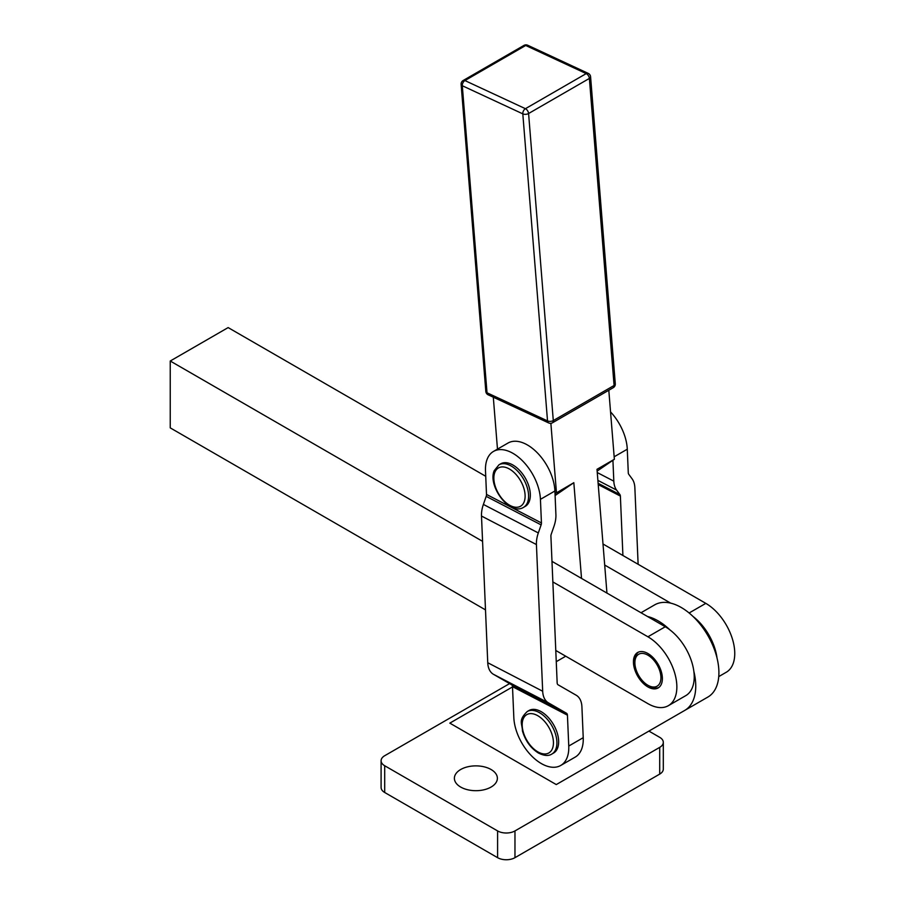 <?xml version="1.0" encoding="UTF-8"?>
<svg xmlns="http://www.w3.org/2000/svg" width="905" height="905" viewBox="0 0 905 905"><rect width="100%" height="100%" fill="white"/><g stroke="black" fill="none" stroke-linecap="round" stroke-linejoin="round"><path stroke-width="1.36" d="M460.679 787.056A21.494 12.41 180 0 1 454.389 778.277A21.494 12.41 180 0 1 467.659 766.818A21.494 12.41 180 0 1 491.076 769.51A21.494 12.41 180 0 1 497.377 778.277A21.494 12.41 180 0 1 484.107 789.748A21.494 12.41 180 0 1 460.679 787.056M381.096 760.732L381.096 787.474A12.285 7.093 0 0 0 384.693 792.486L497.592 857.668A12.285 7.093 0 0 0 506.28 859.75A12.285 7.093 0 0 0 514.968 857.668L659.711 774.103A12.285 7.093 0 0 0 663.308 769.092L663.308 742.349A12.285 7.093 180 0 1 659.711 747.36L514.968 830.926A12.285 7.093 180 0 1 506.28 833.007A12.285 7.093 180 0 1 497.592 830.926L384.693 765.743A12.285 7.093 180 0 1 381.096 760.732A12.285 7.093 180 0 1 384.693 755.72L509.594 683.603M648.908 731.093L659.711 737.337A12.285 7.093 180 0 1 663.308 742.349M693.852 671.363A40.94 23.632 -120 0 0 685.752 648.376A40.94 23.632 -120 0 0 669.892 629.857A53.225 30.725 60 0 0 647.528 616.509L665.277 626.758L647.912 636.792A40.94 23.632 60 0 1 668.376 658.399A40.94 23.632 60 0 1 668.376 705.674L685.752 695.651A40.94 23.632 60 0 0 693.852 671.363A53.225 30.725 60 0 1 695.753 686.058A53.225 30.725 60 0 1 684.723 710.425L707.88 697.054A53.225 30.725 -120 0 0 718.909 672.687A53.225 30.725 -120 0 0 717.02 657.992A53.225 30.725 -120 0 0 693.049 616.486A53.225 30.725 -120 0 0 670.684 603.137A53.225 30.725 -120 0 0 654.666 604.868L641 612.753L654.666 604.868M668.376 705.674A40.94 23.632 60 0 1 647.912 703.649L555.772 650.457M693.049 616.486A40.94 23.632 60 0 1 708.909 635.005A40.94 23.632 60 0 1 717.02 657.992M718.751 676.601L726.274 672.245A40.94 23.632 -120 0 0 726.274 624.97A40.94 23.632 -120 0 0 705.809 603.364L603.001 544.007M486.505 494.424L541.439 522.943A4.095 2.477 -62.6 0 1 541.122 524.877L486.189 496.359A4.095 2.477 -62.6 0 0 486.505 494.424L485.499 470.838A38.892 22.455 60 0 1 492.558 452.014A38.892 22.455 60 0 1 493.519 451.414A38.892 22.455 60 0 1 522.841 461.165A38.892 22.455 60 0 1 540.432 499.345L554.901 490.996L555.025 493.7L573.827 482.693L581.53 578.419L647.528 616.509M555.025 493.7L555.908 514.583A24.559 14.876 -62.6 0 1 554.018 526.19L551.213 534.267A4.095 2.477 117.4 0 0 550.907 536.201L557.163 682.89A4.095 2.477 117.4 0 0 558.114 684.814L576.202 695.232A24.559 14.876 -62.6 0 1 581.915 706.816L583.227 737.677L568.759 746.037A38.892 22.455 60 0 1 560.738 765.46A38.892 22.455 60 0 1 522.841 744.691A38.892 22.455 60 0 1 513.825 717.518L512.502 686.669A4.095 2.477 -62.6 0 0 511.551 684.734L566.485 713.242A4.095 2.477 -62.6 0 1 567.435 715.176L512.502 686.669M614.156 456.787L627.278 449.208A38.892 22.455 -120 0 0 618.251 422.035A38.892 22.455 -120 0 0 610.547 411.911M637.674 652.494L637.674 652.494A20.476 11.822 60 0 1 653.444 657.98A20.476 11.822 60 0 1 662.381 678.58A20.476 11.822 60 0 1 658.139 687.947L658.139 687.947A20.476 11.822 60 0 1 637.674 676.125A20.476 11.822 60 0 1 637.674 652.494M649.36 686.103L647.912 685.266A18.428 10.634 60 0 1 634.88 662.698A18.428 10.634 60 0 1 647.912 655.175A18.428 10.634 60 0 1 660.933 677.743A18.428 10.634 60 0 1 647.912 685.266L649.36 686.103A20.476 11.822 60 0 0 650.74 686.816L651.08 686.974A20.476 11.822 60 0 0 653.704 687.834L654.021 687.902A20.476 11.822 60 0 0 656.476 688.049L656.77 688.015A20.476 11.822 60 0 0 658.84 687.483M634.88 662.698L634.88 660.876A20.476 11.822 60 0 1 635.152 657.946L635.22 657.607A20.476 11.822 60 0 1 636.045 655.118L636.181 654.847A20.476 11.822 60 0 1 637.527 652.924L637.72 652.72A20.476 11.822 60 0 1 638.421 652.12M518.723 469.503A24.559 14.186 60 0 1 525.251 506.37L523.509 507.366A24.559 14.186 -120 0 0 527.615 502.207A24.559 14.186 -120 0 0 516.993 470.498A24.559 14.186 -120 0 0 498.949 464.819L500.68 463.824A24.559 14.186 60 0 1 518.723 469.503M527.264 711.511L529.006 710.504A24.559 14.186 60 0 1 547.932 717.088A24.559 14.186 60 0 1 558.657 741.806A24.559 14.186 60 0 1 553.566 753.051L551.835 754.057A24.559 14.186 -120 0 0 556.914 742.813A24.559 14.186 -120 0 0 539.55 712.721A24.559 14.186 -120 0 0 527.264 711.511C518.011 720.482 522.196 723.095 522.445 730.946C525.319 740.72 530.613 748.062 538.317 752.96C544.029 755.856 548.532 756.218 551.835 754.057M608.805 390.247L614.359 459.288L597.13 471.098M550.874 423.302L556.462 492.716M606.95 593.092L596.995 469.322L614.359 459.288M493.304 397.205L497.479 449.118M493.519 451.414L507.988 443.054A38.892 22.455 60 0 1 537.321 452.805A38.892 22.455 60 0 1 554.901 490.996M597.255 472.557L613.816 481.155L612.923 460.272M627.278 449.208L628.285 472.795A4.095 2.477 117.4 0 0 628.749 474.288L632.086 478.813A24.559 14.876 -62.6 0 1 634.858 487.727L638.127 564.29M613.816 481.155A24.559 14.876 117.4 0 0 616.577 490.08L597.877 480.374M598.115 483.281L619.925 494.605L616.577 490.08M619.925 494.605A4.095 2.477 -62.6 0 1 620.378 496.087L598.216 484.582M622.912 555.512L620.378 496.087M568.759 746.037L567.435 715.176M583.227 737.677A38.892 22.455 60 0 1 575.207 757.1L560.738 765.46M486.189 496.359L483.383 504.436A24.559 14.876 117.4 0 0 481.494 516.042L487.75 662.732A24.559 14.876 117.4 0 0 493.463 674.316L511.551 684.734M487.75 662.732L542.683 691.239A24.559 14.876 117.4 0 0 548.396 702.823L493.463 674.316M483.383 504.436L538.317 532.943A24.559 14.876 117.4 0 0 536.427 544.561L481.494 516.042M542.683 691.239L536.427 544.561M538.317 532.943L541.122 524.877M541.439 522.943L540.432 499.345M566.485 713.242L548.396 702.823M604.698 565.048L670.684 603.137M485.736 476.302L228.139 327.587L170.242 361.016L170.242 427.873L485.499 609.88M647.912 636.792L552.853 581.915M482.569 541.337L170.242 361.016M551.971 561.349L581.53 578.419M665.277 626.758A40.94 23.632 60 0 1 669.892 629.857M573.827 482.693L555.104 495.533M579.438 771.207L556.27 784.578L449.83 723.129L512.513 686.929M684.723 710.425L556.27 784.578M556.258 661.679L565.738 656.204M514.968 857.668L514.968 830.926M384.693 792.486L384.693 765.743M494.741 472.591A22.105 12.761 60 0 1 514.673 473.066A22.105 12.761 60 0 1 524.233 501.608A22.105 12.761 60 0 1 504.3 501.132A22.105 12.761 60 0 1 494.741 472.591M537.808 715.731A22.105 12.761 60 0 1 553.441 742.813A22.105 12.761 60 0 1 537.808 751.84A22.105 12.761 60 0 1 522.185 724.758A22.105 12.761 60 0 1 537.808 715.731M523.757 45.544A4.095 2.364 60 0 1 523.938 45.42A4.095 2.364 60 0 1 525.703 45.476L586.214 73.599L525.42 108.691L464.91 80.568L525.703 45.476A4.095 2.579 -65.1 0 1 527.717 45.25A4.095 2.579 -65.1 0 1 527.841 45.318M588.341 73.441A4.095 2.579 114.9 0 0 588.216 73.373A4.095 2.579 114.9 0 0 586.214 73.599A4.095 2.364 60 0 1 588.329 75.568A4.095 2.364 60 0 1 589.381 78.43A4.095 2.127 -4.6 0 0 590.58 76.846A4.095 2.127 -4.6 0 0 590.58 76.755A4.095 4.095 0 0 0 588.216 73.373L527.717 45.25A4.095 4.095 0 0 0 523.938 45.42L463.145 80.511A4.095 2.364 -120 0 0 462.964 80.647M461.109 84.301A4.095 2.127 -4.6 0 0 461.12 84.391A4.095 2.127 -4.6 0 0 462.297 85.737L522.807 113.86L547.525 420.904A4.095 2.579 114.9 0 0 548.566 422.884A4.095 2.579 114.9 0 0 548.69 422.94A4.095 4.095 0 0 0 552.469 422.782A4.095 2.364 -120 0 0 552.65 422.646A4.095 2.364 -120 0 0 553.294 420.576L528.588 113.521A4.095 2.364 -120 0 0 527.536 110.659A4.095 2.364 -120 0 0 525.42 108.691A4.095 2.579 114.9 0 0 523.452 110.896A4.095 2.579 114.9 0 0 522.807 113.86A4.095 2.127 -4.6 0 0 525.692 114.313A4.095 2.127 -4.6 0 0 528.588 113.521L589.381 78.43L614.088 385.473A4.095 2.364 60 0 1 613.443 387.544A4.095 2.364 60 0 1 613.262 387.679A4.095 2.364 60 0 1 613.047 387.781M615.276 383.709A4.095 2.127 175.4 0 1 615.287 383.799A4.095 2.127 175.4 0 1 615.298 383.901A4.095 2.127 175.4 0 1 614.088 385.473L553.294 420.576A4.095 2.127 175.4 0 1 550.41 421.357A4.095 2.127 175.4 0 1 547.525 420.904L487.014 392.781A4.095 2.127 175.4 0 1 485.827 391.435A4.095 2.127 175.4 0 1 485.827 391.345M462.953 82.774A4.095 2.579 -65.1 0 1 464.91 80.568A4.095 2.364 -120 0 0 463.145 80.511A4.095 4.095 0 0 0 461.12 84.391L485.827 391.435A4.095 4.095 0 0 0 488.18 394.818A4.095 2.579 -65.1 0 1 488.067 394.761A4.095 2.579 -65.1 0 1 487.014 392.781L462.297 85.737A4.095 2.579 -65.1 0 1 462.953 82.774M488.315 394.874A4.095 2.579 -65.1 0 1 488.18 394.818L548.69 422.94M705.809 603.364L689.124 612.99M497.592 830.926L497.592 857.668M659.711 747.36L659.711 774.103M523.509 507.366C509.764 516.076 487.557 486.177 494.175 470.736L498.949 464.819M552.469 422.782L613.262 387.679A4.095 4.095 0 0 0 615.287 383.799L590.58 76.755"/></g></svg>
